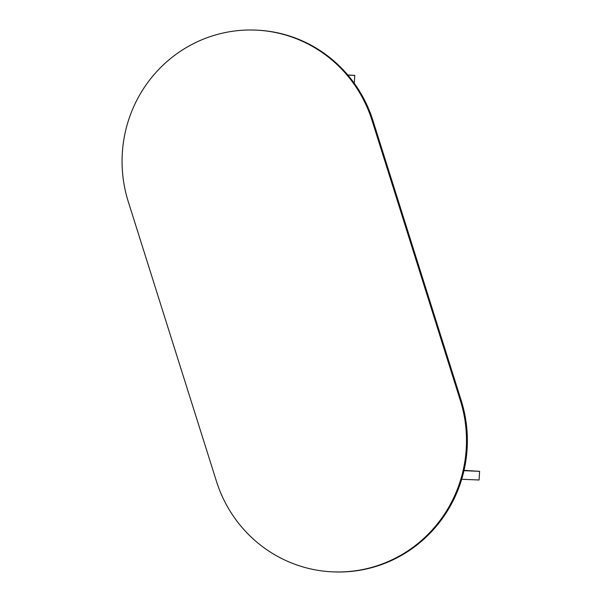 <?xml version="1.0" encoding="UTF-8"?>
<svg xmlns="http://www.w3.org/2000/svg" width="602" height="602" viewBox="0 0 602 602"><rect width="100%" height="100%" fill="white"/><g stroke="black" fill="none" stroke-linecap="round" stroke-linejoin="round"><path stroke-width="0.9" d="M332.959 571.862L333.832 571.9A131.108 128.106 -87.6 0 0 461.185 400.42L372.977 120.656A131.108 128.106 -87.6 0 0 256.475 30.138L255.602 30.1A131.108 128.106 -87.6 0 0 128.249 201.58L216.464 481.344A131.108 128.106 -87.6 0 0 332.959 571.862A131.108 128.106 -87.6 0 0 460.312 400.383L372.104 120.618A131.108 128.106 -87.6 0 0 255.602 30.1M347.896 75.122L354.774 75.408L354.285 83.302M347.768 74.972L354.774 75.408M461.681 479.275L479.072 479.997L479.606 471.328L463.961 470.681M464.037 470.35L479.606 471.328M464.029 470.388L469.282 470.719L464.007 470.501M372.977 120.656L372.104 120.618M461.185 400.42L460.312 400.383"/></g></svg>
